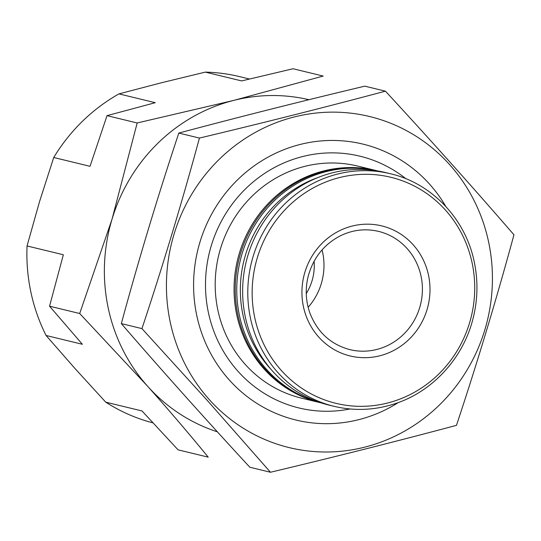 <?xml version="1.0" encoding="UTF-8"?>
<svg xmlns="http://www.w3.org/2000/svg" width="541" height="541" viewBox="0 0 541 541"><rect width="100%" height="100%" fill="white"/><g stroke="black" fill="none" stroke-linecap="round" stroke-linejoin="round"><path stroke-width="0.81" d="M249.489 79.027L239.731 76.653A178.469 170.307 103.6 0 0 205.303 72.115L161.299 82.8L118.959 93.891L155.26 102.695L107.03 115.652L137.177 122.969L233.793 100.389A172.39 164.498 103.6 0 0 112.055 219.119A172.39 164.498 103.6 0 0 147.571 386.206L79.696 313.51L112.055 219.119L137.177 122.969M118.959 93.891A178.469 170.307 103.6 0 0 53.735 157.499L39.561 201.529L27.05 245.959L63.344 254.764L49.549 306.199L79.696 313.51M27.05 245.959A178.469 170.307 103.6 0 0 46.08 335.481L75.077 368.617L105.738 402.159L142.033 410.964L178.063 449.835L208.211 457.145C189.276 433.956 169.062 410.308 147.571 386.206A172.39 164.498 103.6 0 0 217.36 431.813M308.904 99.706A172.39 164.498 103.6 0 0 233.793 100.389L323.173 76.058L293.033 68.748L241.604 80.92L205.303 72.115M405.946 178.746A129.522 123.598 103.6 0 0 209.313 252.924A129.522 123.598 103.6 0 0 350.088 408.969M377.023 170.773A119.385 113.921 103.6 0 0 376.435 170.625L357.574 166.053A119.385 113.921 103.6 0 0 218.72 255.203A119.385 113.921 103.6 0 0 301.276 398.081L320.137 402.66A119.385 113.921 103.6 0 0 320.725 402.802M376.435 170.625A119.385 113.921 103.6 0 0 237.573 259.781A119.385 113.921 103.6 0 0 320.137 402.66M321.327 402.937A119.385 113.921 103.6 0 1 240.278 260.437A119.385 113.921 103.6 0 1 377.618 170.922A119.385 113.921 103.6 0 0 238.757 260.065A119.385 113.921 103.6 0 0 321.313 402.944L321.476 402.984M317.581 177.685A116.518 111.182 103.6 0 0 271.061 369.415M390.487 173.756L385.341 172.505A119.656 114.178 103.6 0 0 246.162 261.864A119.656 114.178 103.6 0 0 328.914 405.074L334.061 406.318C354.632 411.194 375.082 410.281 395.403 403.579C432.82 391.373 463.258 358.02 473.037 318.541C477.798 299.687 478.203 280.826 474.261 261.952C465.564 218.875 431.779 183.291 390.487 173.756A119.656 114.178 103.6 0 0 251.315 263.115A119.656 114.178 103.6 0 0 334.061 406.318M428.499 275.159A66.928 63.865 103.6 0 0 322.754 242.639A66.928 63.865 103.6 0 0 346.639 354.997A66.928 63.865 103.6 0 0 428.499 275.159M306.267 293.567A50.705 48.379 103.6 0 0 314.111 261.235M308.14 307.288A60.842 58.056 103.6 0 0 322.625 252.289A60.842 58.056 103.6 0 0 322.064 249.901M53.735 157.499L90.029 166.31L107.03 115.652M46.08 335.481L82.374 344.286L49.549 306.199M105.738 402.159A178.469 170.307 103.6 0 0 153.002 422.886M209.117 399.393A170.361 162.564 -76.4 0 1 294.324 116.944A170.361 162.564 -76.4 0 1 484.831 329.861A170.361 162.564 -76.4 0 1 209.117 399.393M398.277 402.572A141.965 135.466 -76.4 0 1 229.168 379.843A141.965 135.466 -76.4 0 1 248.197 170.401A141.965 135.466 -76.4 0 1 445.845 206.513M385.435 91.165C325.236 107.24 263.237 122.875 199.44 138.07C182.08 202.023 162.915 265.536 141.958 328.617L207.582 400.766L270.473 472.252C334.27 457.057 396.269 441.422 456.469 425.348C477.426 362.267 496.591 298.754 513.95 234.801C473.138 187.612 430.298 139.734 385.435 91.165L364.803 86.161C301.006 101.356 239.007 116.991 178.807 133.066L199.44 138.07M270.473 472.252L249.841 467.248C205.431 419.187 162.591 371.309 121.326 323.613C138.685 259.66 157.844 196.146 178.807 133.066M121.326 323.613L141.958 328.617M472.11 262.912A116.301 110.979 103.6 0 0 288.346 206.392A116.301 110.979 103.6 0 0 329.848 401.652A116.301 110.979 103.6 0 0 472.11 262.912M421.047 276.167A60.842 58.056 103.6 0 0 378.544 231.379C365.364 228.309 352.543 229.83 340.086 235.944C323.843 244.525 313.205 257.989 308.181 276.336C305.131 288.847 305.692 301.06 309.878 312.982C317.378 332.242 330.707 344.455 349.851 349.628A60.842 58.056 103.6 0 0 421.047 276.167"/></g></svg>
